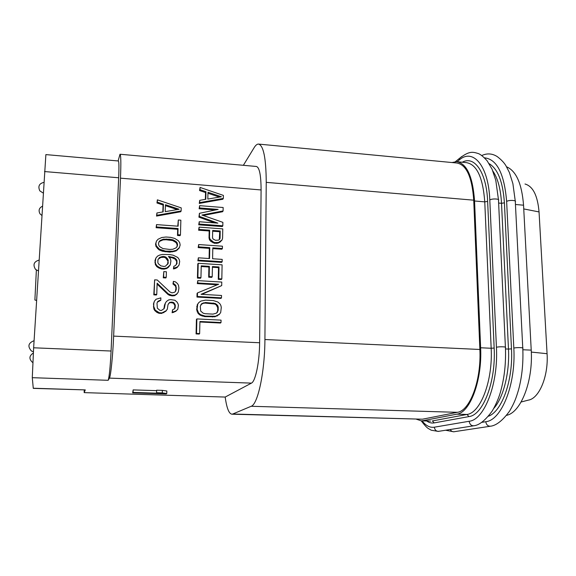 <?xml version="1.0" encoding="UTF-8"?>
<svg xmlns="http://www.w3.org/2000/svg" width="576" height="576" viewBox="0 0 576 576"><rect width="100%" height="100%" fill="white"/><g stroke="black" fill="none" stroke-linecap="round" stroke-linejoin="round"><path stroke-width="0.86" d="M521.114 402.005L528.199 400.162C539.122 398.714 548.618 376.243 547.07 353.7L539.05 211.932C537.624 195.545 532.944 186.235 525.002 184.003M506.621 415.318C520.819 412.546 533.225 381.348 531.223 350.136L523.548 205.193C521.849 183.722 516.19 170.928 506.585 166.81M416.426 419.22L421.308 420.84L422.986 420.689L456.854 414.173C470.095 412.69 482.314 380.383 480.622 347.767L474.559 200.988C472.774 176.393 466.754 163.289 456.502 161.683L451.966 162.533M243.367 165.305L254.124 147.679C255.578 145.296 257.004 144.094 258.394 144.065C263.448 145.181 266.062 157.946 266.242 182.354L264.917 339.523C264.816 372.053 257.803 404.539 251.172 406.274L232.747 414.022L422.453 419.198L231.905 414.194C228.938 413.77 226.699 408.053 225.187 397.058L84.168 392.623L84.226 390.01M422.453 419.198L457.38 412.322C469.944 410.846 481.464 380.297 479.873 349.474L473.731 200.182C472.054 176.918 466.358 164.513 456.638 162.979L258.826 144.108M232.747 414.022L231.905 414.194M120.067 154.246L256.32 166.464C259.423 167.234 261.014 175.068 261.094 189.958L259.618 342.749C259.531 362.016 255.463 381.514 251.438 383.119L225.187 397.058M261.094 189.958L120.485 178.164L113.638 336.118C112.802 356.069 110.722 376.366 109.418 378.122L108.158 380.304L32.285 377.683L33.638 347.789L45.878 154.598L118.354 160.978C118.994 161.424 119.102 167.026 118.67 177.775L111.082 351.029C110.261 367.142 109.289 376.898 108.158 380.304M205.531 192.557L205.985 191.707L205.812 199.289L199.75 200.326L199.253 203.429L222.826 199.253L223.33 198.425L223.387 195.408L200.059 187.423L199.562 190.548L205.531 192.557L205.373 199.361M199.231 221.746L198.734 224.82L222.314 226.562L222.818 225.806L222.883 222.365L201.924 215.028L223.099 210.931L223.157 207.511L199.62 205.661L199.562 207.95L218.131 209.405L199.433 213.307L199.361 216.374L217.858 223.142L199.231 221.746L199.174 224.057L222.818 225.806M203.213 215.482L222.588 211.723L223.099 210.931M199.62 205.661L199.123 208.757L215.208 210.01M199.433 213.307L198.922 217.159L214.618 222.898M199.102 227.138L198.598 230.206L209.182 230.969L209.03 237.895L209.498 239.854L210.974 241.502L214.459 243.295L217.987 243.151L220.01 242.136L222.055 239.983L222.588 238.097L222.761 228.874L199.102 227.138L199.044 229.45L209.657 230.227L209.506 237.168L209.966 239.134L213.444 242.086L214.949 242.582L218.484 242.438L222.055 239.983M198.677 244.555L198.619 246.888L209.786 247.651L209.549 258.552L198.353 257.81L198.302 260.158L222.149 261.713L222.192 259.38L212.594 258.746L212.818 247.86L222.394 248.515L222.437 246.197L198.677 244.555L198.18 247.594L209.311 248.357L209.088 258.516M198.353 257.81L197.856 260.827L221.638 262.375L222.149 261.713M212.803 248.594L221.89 249.214L222.394 248.515M201.211 266.522L208.908 267.012L208.685 277.193L211.73 277.38L212.213 276.754L212.429 266.558L219.017 266.976L218.786 278.734L221.832 278.914L222.091 264.83L198.223 263.297L197.878 277.459L200.952 277.646L201.233 265.846L209.383 266.364L209.16 276.566L212.213 276.754M212.414 267.235L218.513 267.624L218.282 279.346L221.321 279.533L221.832 278.914M198.223 263.297L197.777 263.952L197.438 278.078L200.498 278.266L200.952 277.646M197.806 280.62L197.748 282.989L218.678 284.234L197.503 292.91L197.417 296.489L221.479 297.842L221.522 295.466L201.074 294.307L221.702 285.602L221.774 282.06L197.806 280.62L197.302 283.601L217.339 284.789M197.503 292.91L197.057 293.486L196.97 297.058L220.968 298.404L221.479 297.842M201.874 294.35L221.702 285.602M198.821 302.558L197.302 304.646L196.661 309.809L198.122 313.488L200.146 315.194L204.746 316.627L214.999 316.757L219.132 314.575L220.694 312.516L221.299 307.368L220.824 305.352L219.838 303.703L217.829 302.004L213.257 300.557L205.567 300.132L200.916 301.075L198.821 302.558L197.748 304.099L197.107 309.269L198.569 312.962L200.599 314.676L205.214 316.116L215.496 316.246L219.643 314.057M199.634 333.59L199.181 334.058L196.078 333.914L196.43 319.414L196.877 318.91L196.524 333.446L199.634 333.59L199.922 321.48L221.018 322.538L221.062 320.134L196.877 318.91M199.908 321.998L220.507 323.028L221.018 322.538M156.924 212.962L156.521 216.086L180.742 211.752L181.13 210.953L181.217 207.878L157.378 199.843L157.298 202.154L163.411 204.178L163.152 211.889L156.924 212.962L156.845 215.287L181.13 210.953M157.378 199.843L156.967 202.982L163.066 204.998L162.835 211.946M178.315 220.003L178.135 226.195L156.528 224.611L156.442 226.951L178.063 228.521L177.883 234.734L180.446 234.922L180.864 220.198L178.315 220.003L177.768 226.166M156.528 224.611L156.118 227.714L177.682 229.277L177.494 235.476L180.05 235.656L180.446 234.922M156.478 241.07L155.556 244.109L155.988 246.492L158.99 249.84L162.576 251.266L169.79 252.137L176.011 250.985L179.186 248.069L180.158 245.052L179.712 242.676L178.229 240.617L174.686 238.414L170.597 237.348L165.953 237.017L161.791 237.514L158.105 239.213L156.478 241.07L155.88 243.389L156.319 245.779L159.329 249.142L165.499 251.129L172.75 251.222L176.4 250.286L179.575 247.363M169.042 257.198L172.202 257.796L175.255 259.178L176.731 261.634L176.357 264.622M173.851 266.292L173.419 268.913L174.974 268.618L177.077 267.566L179.064 265.039L179.683 261.526L179.222 259.524L177.739 257.458L173.153 255.182L169.546 254.549L162.274 254.47L159.653 255.082L157.529 256.133L155.902 258.005L155.239 261.929L155.693 263.945L157.198 266.033L159.242 267.35L161.82 268.308L164.426 268.474L167.047 267.84L170.266 264.874L170.899 260.957L170.446 258.955L168.451 256.45L174.11 257.616L176.638 259.747L177.048 263.326L175.428 265.594L173.851 266.292L173.794 268.265L177.458 266.911L179.064 265.039M155.902 258.005L154.987 260.626L155.369 264.614L156.866 266.688L158.904 268.006L161.482 268.963L164.074 269.122L166.694 268.495L168.286 267.408L170.266 264.874M163.8 271.613L163.274 277.812L165.874 277.963L166.226 277.337L166.406 271.778L163.8 271.613L163.62 277.186L166.226 277.337M154.627 279.842L153.806 294.854L156.427 295.006L156.758 294.422L157.14 283.19L168.322 293.868L171.943 295.272L175.075 295.049L177.206 293.566L178.294 292.025L178.927 288.065L178.488 285.25L177.494 283.594L175.464 281.88L173.405 281.362L173.34 283.349L175.882 285.494L176.292 289.116L175.716 291.082L174.643 292.219L172.015 292.874L169.949 291.953L157.248 279.994L154.627 279.842L154.13 294.278L156.758 294.422M157.111 284.09L167.962 294.451L169.495 295.337L172.606 295.906L174.694 295.625L176.818 294.149L178.294 292.025M173.405 281.362L172.966 283.961L175.493 286.099L175.954 288.115L175.406 291.406M154.426 301.154L153.504 303.703L153.85 308.974L154.843 310.644L156.895 312.372L158.969 313.286L161.597 313.423L165.866 311.22L167.328 309.125L167.983 304.718L169.632 302.386L172.253 302.126L173.808 302.616L175.306 305.107L175.234 307.526L174.679 308.707L172.548 309.802L172.476 312.221L176.184 310.802L177.797 309.269L178.43 305.28L177.955 303.646L176.962 301.982L174.924 300.262L170.762 299.628L168.66 299.916L166.514 301.414L165.42 302.962L164.189 308.556L161.496 310.435L159.919 310.356L157.349 308.196L156.989 303.314L157.565 301.73L159.185 300.607L160.776 300.29L160.855 297.871L156.067 299.225L154.426 301.154L153.828 303.149L153.713 306.382L155.174 310.104L159.307 312.761L161.942 312.89L166.226 310.687L167.328 309.125M168.386 303.869L169.265 302.94L170.842 302.623L173.434 303.17L174.917 305.654L174.485 308.837M172.548 309.802L172.102 312.754L175.795 311.335L177.797 309.269M165.42 302.962L164.484 305.1L163.93 308.83M157.406 302.17L160.776 300.29M207.958 193.248L219.398 197.093M212.659 231.221L219.715 231.732L219.312 239.587M200.801 304.754L202.99 303.358L205.049 303.077L214.747 303.998L216.259 304.877L217.735 307.735L217.67 310.918L216.547 313.121M165.42 205.646L177.278 209.578M158.89 242.194L159.797 241.265L162.95 239.918L166.054 239.738L172.728 240.595L175.752 242.366L176.746 243.605L177.199 245.592L176.767 247.061M158.162 259.243L160.819 257.45L163.937 257.256L165.478 257.753L167.962 261.065L167.602 264.398M118.123 160.963L119.995 154.238C120.924 154.829 121.09 162.799 120.485 178.164M84.168 392.623L85.277 389.902L33.278 388.368L32.285 377.683M166.766 393.502L166.846 390.989L162.374 390.384L156.643 390.197L156.557 392.724L161.071 393.314L133.056 392.422L132.667 392.861L166.241 393.926L166.766 393.502L162.295 392.904L156.557 392.724M156.629 390.658L133.157 389.894L132.667 392.861M36.554 300.463L34.891 299.995L36.367 270.086M133.157 389.894L133.056 392.422M162.374 390.384L162.295 392.904M199.253 203.429L199.692 202.608L223.33 198.425M199.75 200.326L199.692 202.608M199.562 190.548L200.009 189.698L205.985 191.707M200.059 187.423L200.009 189.698M221.371 196.754L207.828 199.073L207.979 192.247L221.371 196.754M212.522 237.766L212.681 230.443L220.212 230.99L220.075 238.306L219.55 239.422L218.527 240.127L215.503 240.3L213.005 238.961L212.522 237.766M218.239 307.202L218.174 310.392L216.583 313.099L212.976 314.114L205.265 313.711L203.213 313.207L200.686 311.069L200.282 306.238L201.888 303.523L205.517 302.522L215.244 303.451L217.757 305.582L218.239 307.202L217.735 307.735M179.136 209.254L165.226 211.658L165.449 204.725L179.136 209.254M170.021 239.263L173.095 239.868L176.134 241.646L177.127 242.885L177.588 244.879L177.019 246.794L175.954 247.903L172.814 249.257L169.704 249.444L162.986 248.594L159.926 246.816L158.926 245.563L158.479 243.562L159.062 241.639L160.135 240.538L163.296 239.184L170.021 239.263L169.654 239.99M165.542 266.162L163.966 266.458L160.855 265.867L158.321 263.714L157.838 262.498L157.932 259.726L159.574 257.45L162.727 256.471L164.29 256.572L165.83 257.069L167.846 259.178L168.235 263.16L165.542 266.162M198.922 217.159L199.361 216.374M199.123 208.757L199.562 207.95M198.734 224.82L199.174 224.057M216.468 243.432L216.965 242.719M217.987 243.151L218.484 242.438M214.459 243.295L214.949 242.582M212.962 242.798L213.444 242.086M210.974 241.502L211.45 240.79M209.498 239.854L209.966 239.134M209.03 237.895L209.506 237.168M209.182 230.969L209.657 230.227M198.598 230.206L199.044 229.45M220.01 242.136L220.514 241.423M219.571 239.026L220.075 238.306M219.715 231.732L220.212 230.99M198.18 247.594L198.619 246.888M209.311 248.357L209.786 247.651M197.856 260.827L198.302 260.158M197.438 278.078L197.878 277.459M218.282 279.346L218.786 278.734M218.513 267.624L219.017 266.976M208.685 277.193L209.16 276.566M208.908 267.012L209.383 266.364M197.302 283.601L197.748 282.989M196.97 297.058L197.417 296.489M217.058 316.066L217.562 315.554M214.999 316.757L215.496 316.246M212.436 317.023L212.926 316.512M204.746 316.627L205.214 316.116M202.183 316.102L202.644 315.583M200.146 315.194L200.599 314.676M198.122 313.488L198.569 312.962M197.129 311.832L197.575 311.306M196.661 309.809L197.107 309.269M196.74 306.612L197.186 306.072M197.302 304.646L197.748 304.099M217.67 310.918L218.174 310.392M217.253 306.122L217.757 305.582M216.259 304.877L216.756 304.337M214.747 303.998L215.244 303.451M212.717 303.494L213.206 302.947M205.049 303.077L205.517 302.522M202.99 303.358L203.45 302.81M201.434 304.07L201.888 303.523M217.13 312.48L217.634 311.954M196.078 333.914L196.524 333.446M156.521 216.086L156.845 215.287M163.066 204.998L163.411 204.178M156.967 202.982L157.298 202.154M177.494 235.476L177.883 234.734M177.682 229.277L178.063 228.521M156.118 227.714L156.442 226.951M177.588 249.919L177.977 249.214M176.011 250.985L176.4 250.286M173.938 251.633L174.312 250.934M172.382 251.921L172.75 251.222M169.79 252.137L170.158 251.438M165.146 251.827L165.499 251.129M162.576 251.266L162.922 250.56M161.035 250.769L161.381 250.063M158.99 249.84L159.329 249.142M157.478 248.558L157.81 247.853M155.988 246.492L156.319 245.779M155.556 244.109L155.88 243.389M172.728 240.595L173.095 239.868M166.054 239.738L166.406 239.011M162.95 239.918L163.296 239.184M159.797 241.265L160.135 240.538M177.199 245.592L177.588 244.879M176.746 243.605L177.127 242.885M175.752 242.366L176.134 241.646M166.694 268.495L167.047 267.84M168.286 267.408L168.646 266.753M164.074 269.122L164.426 268.474M161.482 268.963L161.82 268.308M158.904 268.006L159.242 267.35M156.866 266.688L157.198 266.033M155.369 264.614L155.693 263.945M154.915 262.606L155.239 261.929M154.987 260.626L155.311 259.949M177.077 267.566L177.458 266.911M174.974 268.618L175.356 267.97M173.419 268.913L173.794 268.265M176.659 263.988L177.048 263.326M176.731 261.634L177.12 260.964M176.249 260.424L176.638 259.747M175.255 259.178L175.637 258.502M173.736 258.293L174.11 257.616M172.202 257.796L172.577 257.119M169.121 257.206L169.481 256.522M167.875 263.822L168.235 263.16M167.962 261.065L168.322 260.395M167.486 259.855L167.846 259.178M166.486 258.61L166.846 257.926M165.478 257.753L165.83 257.069M163.937 257.256L164.29 256.572M162.382 257.155L162.727 256.471M160.819 257.45L161.158 256.766M159.235 258.134L159.574 257.45M163.274 277.812L163.62 277.186M175.91 289.706L176.292 289.116M175.954 288.115L176.342 287.518M175.493 286.099L175.882 285.494M174.492 284.846L174.874 284.242M172.966 283.961L173.34 283.349M176.818 294.149L177.206 293.566M174.694 295.625L175.075 295.049M172.606 295.906L172.98 295.337M171.569 295.848L171.943 295.272M169.495 295.337L169.862 294.754M167.962 294.451L168.322 293.868M153.806 294.854L154.13 294.278M172.102 312.754L172.476 312.221M174.852 308.066L175.234 307.526M174.917 305.654L175.306 305.107M174.434 304.43L174.816 303.876M173.434 303.17L173.808 302.616M171.878 302.681L172.253 302.126M170.842 302.623L171.209 302.069M169.265 302.94L169.632 302.386M165.866 311.22L166.226 310.687M163.721 312.725L164.074 312.192M161.597 313.423L161.942 312.89M158.969 313.286L159.307 312.761M156.895 312.372L157.226 311.839M154.843 310.644L155.174 310.104M153.85 308.974L154.174 308.434M153.389 306.929L153.713 306.382M153.504 303.703L153.828 303.149M158.846 301.169L159.185 300.607M164.412 307.512L164.765 306.965M164.484 305.1L164.844 304.546M175.795 311.335L176.184 310.802M173.678 312.43L174.06 311.904M523.742 208.922L539.05 211.932M531.31 352.08L547.07 353.7M515.441 204.494L523.548 205.193M522.85 349.747L531.223 350.136M481.817 422.359L485.755 421.711C501.466 420.401 516.017 384.523 513.821 348.12L506.635 201.442C504.295 173.65 496.901 159.12 484.466 157.838M506.635 201.442C508.903 199.85 516.953 200.232 515.304 201.845L522.763 347.969M513.821 348.12C516.204 347.299 524.534 347.522 522.785 348.358C523.426 363.096 521.993 377.006 518.479 390.082C516.11 397.8 514.858 401.954 509.666 410.99C503.158 419.918 497.081 424.944 491.436 426.074C488.318 426.643 486.425 425.196 485.755 421.711M450.223 429.502C451.397 431.446 452.981 432.144 454.961 431.582L489.91 426.305M488.477 416.203C501.984 411.466 513.288 379.944 511.481 348.847L504.41 202.846C502.942 181.937 497.858 168.883 489.154 163.678M504.41 202.846L501.516 203.299C500.702 189.043 497.815 178.294 492.854 171.05M511.481 348.847L508.478 349.07L501.516 203.299L498.629 203.054M493.711 408.492C503.338 397.879 509.746 372.823 508.478 349.07L505.483 348.934M422.1 420.862C425.815 425.722 429.89 427.838 434.318 427.198L469.138 421.265C484.322 419.926 498.47 383.868 496.426 347.299L489.802 199.987C488.534 165.557 472.975 147.874 459.202 160.02L457.078 161.726M459.202 160.02L459.511 158.35L461.851 156.47M489.802 199.987C492.005 198.367 500.184 198.778 498.499 200.419L505.404 347.162M496.426 347.299C498.744 346.464 507.204 346.709 505.426 347.558C506.023 362.642 504.54 376.826 500.976 390.125C499.327 396.72 496.462 403.596 492.386 410.753C486.029 419.544 480.226 424.49 474.97 425.592C471.773 426.276 469.829 424.829 469.138 421.265M434.318 427.198C434.938 430.474 436.73 431.798 439.697 431.165L473.227 425.866M426.694 420.984C429.098 422.705 431.597 423.346 434.189 422.899L468.958 416.592C483.034 415.159 496.022 381.787 494.158 348.034L487.642 201.406C486.562 172.296 474.35 155.261 462.305 162.238M487.642 201.406L484.762 201.866C482.904 177.329 476.741 164.246 466.258 162.612L457.366 161.762M494.158 348.034L491.17 348.264L484.762 201.866L474.559 200.988M468.958 416.592L466.97 414.461C480.506 412.999 492.941 380.794 491.17 348.264L480.622 347.767M434.189 422.899L432.367 420.941L466.97 414.461L456.854 414.173M429.113 421.049L422.986 420.689M266.242 182.354L473.731 200.182M264.917 339.523L479.873 349.474M251.172 406.274L457.38 412.322M259.618 342.749L113.638 336.118M251.438 383.119L109.418 378.122M85.277 389.902L33.25 388.231M44.51 171.554L118.67 177.775M111.082 351.029L33.638 347.789M481.73 155.534C487.138 153.079 492.322 153.446 497.29 156.629C501.322 159.725 504.202 162.763 505.937 165.744L509.393 172.49L512.899 183.665L515.268 201.096M453.809 431.806L445.622 430.229M498.463 199.656L495.799 180.403L492.091 169.236L487.188 160.877C483.638 156.931 480.73 154.505 478.462 153.605C472.55 151.776 469.26 150.84 459.511 158.35L455.357 161.698M438.408 431.431L431.165 430.193C428.328 428.162 428.069 429.754 421.229 420.84M430.654 421.092L421.308 420.84M42.372 206.273C39.024 207.994 38.261 210.542 40.068 213.919L41.81 215.388M43.848 182.383C39.132 183.528 37.793 186.365 39.838 190.886L43.186 193.032M39.053 260.086C33.84 261.67 32.681 264.794 35.568 269.453L38.383 270.878M33.322 353.023C29.153 355.788 28.843 358.877 32.393 362.282L32.803 362.498M34.078 340.697C28.238 342.965 27.382 346.421 31.493 351.05L33.401 351.72"/></g></svg>
